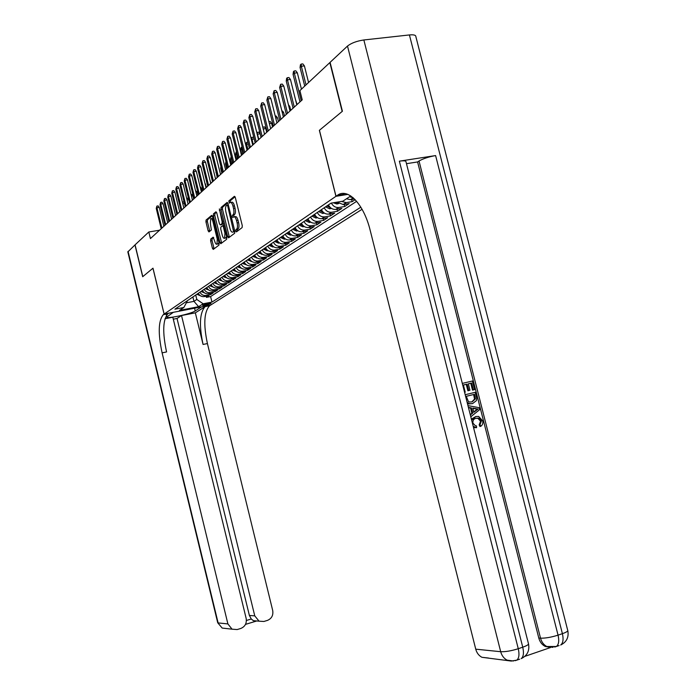 <?xml version="1.0" encoding="UTF-8"?>
<svg xmlns="http://www.w3.org/2000/svg" width="696" height="696" viewBox="0 0 696 696"><rect width="100%" height="100%" fill="white"/><g stroke="black" fill="none" stroke-linecap="round" stroke-linejoin="round"><path stroke-width="1.04" d="M235.796 231.089L236.44 231.89L242.112 227.592L242.269 225.617L235.3 197.429L234.395 196.298L228.81 200.979L229.332 203.145L230.054 202.545C231.168 202.031 232.125 203.232 232.951 206.12L233.534 208.452C234.169 211.549 234.021 213.655 233.073 214.768L232.351 215.342L232.255 216.717L232.882 217.509L233.621 216.926C234.709 216.439 235.674 217.648 236.518 220.571L237.101 222.903C237.736 225.991 237.58 228.079 236.631 229.167L235.9 229.724L235.796 231.089M234.361 216.804L235.118 216.682C236.214 216.186 237.179 217.404 238.023 220.319L238.597 222.65C239.241 225.739 239.085 227.827 238.128 228.914L237.397 229.471L237.397 231.168M235.065 196.759L230.306 200.744L230.298 202.406M230.828 202.406L231.585 202.284C232.664 201.788 233.63 202.988 234.456 205.877L235.03 208.208C235.674 211.306 235.518 213.411 234.569 214.525L233.847 215.099L233.856 216.795M210.766 303.63L210.992 303.404C209.009 303.195 206.277 303.787 202.78 305.161L202.562 305.379C204.537 305.587 207.269 305.005 210.766 303.63M210.731 239.059L210.618 240.903L212.437 248.315L213.272 249.42L218.962 245.114L219.083 243.261L212.489 216.456L211.654 215.36L206.059 220.049L205.946 221.911L208.148 230.855L208.974 231.942L211.367 230.011L210.383 223.686L210.705 218.657C211.532 218.292 212.28 219.266 212.941 221.58L217.274 239.198L216.961 244.165C216.117 244.531 215.36 243.539 214.69 241.199L213.133 237.171L210.731 239.059L212.158 238.815L212.045 240.651L214.124 248.776M152.989 268.186L142.793 276.634L135.076 244.835L148.822 231.977L150.423 238.571L302.221 99.832L299.906 90.602L329.843 62.588L342.162 111.447L319.368 130.335L335.933 196.324L164.143 314.079L152.989 268.186M227.705 236.692L228.593 237.832L234.691 233.212L234.83 231.272L227.984 203.528L227.096 202.414L221.102 207.443L220.971 209.374L227.705 236.692L229.175 236.449L229.454 237.179M226.687 239.267L220.797 243.722L219.936 242.608L213.333 215.751L213.446 213.855L215.917 211.793L216.761 212.889L219.466 223.86L220.327 224.965L221.998 223.633L222.12 221.719L219.388 208.878L226.818 237.371L226.687 239.267M206.129 296.244L206.407 297.366L208.93 295.713L204.302 296.583L205.729 295.513C203.162 295.687 201.24 294.573 199.952 292.163M210.34 293.442L210.627 294.599L213.202 292.903L208.539 293.782L209.992 292.694C207.408 292.859 205.468 291.737 204.172 289.301M214.646 290.589L214.934 291.763L217.561 290.041L212.854 290.928L214.342 289.806C211.732 289.98 209.774 288.84 208.469 286.387M219.031 287.683L219.327 288.884L222.007 287.126L217.265 288.014L218.779 286.865C216.151 287.039 214.177 285.882 212.854 283.411M223.503 284.707L223.808 285.934L226.539 284.142L221.763 285.038L223.312 283.872C220.658 284.038 218.666 282.872 217.326 280.366M228.079 281.68L228.384 282.933L231.176 281.097L226.348 281.993L227.94 280.81C225.26 280.975 223.251 279.792 221.894 277.26M232.734 278.583L233.056 279.862L235.9 277.991L231.037 278.896L232.664 277.678C229.958 277.852 227.923 276.651 226.565 274.094M237.501 275.416L237.823 276.73L240.729 274.824L235.822 275.729L237.484 274.485C234.761 274.65 232.708 273.441 231.333 270.857M242.356 272.188L242.695 273.537L245.662 271.588L240.703 272.493L242.408 271.223C239.659 271.388 237.588 270.17 236.196 267.551M247.324 268.891L247.663 270.265L250.699 268.273L245.697 269.187L247.445 267.89C244.67 268.056 242.573 266.82 241.173 264.175M252.396 265.524L252.744 266.933L255.85 264.898L250.804 265.811L252.587 264.489C249.786 264.645 247.672 263.392 246.254 260.722M257.581 262.079L257.938 263.523L261.113 261.435L256.015 262.357L257.842 261C255.014 261.165 252.883 259.895 251.447 257.189M262.879 258.555L263.245 260.034L266.49 257.903L261.348 258.834L263.219 257.442C260.365 257.607 258.216 256.319 256.763 253.588M268.299 254.954L268.673 256.467L271.988 254.292L266.794 255.223L268.717 253.805C265.837 253.962 263.662 252.657 262.192 249.89M273.841 251.273L274.224 252.822L277.617 250.603L272.371 251.534L274.346 250.081C271.431 250.238 269.239 248.916 267.751 246.114M279.505 247.506L279.905 249.098L283.368 246.819L278.078 247.759L280.096 246.271C277.156 246.428 274.937 245.088 273.441 242.251M285.308 243.652L285.708 245.279L289.258 242.947L283.916 243.896L285.986 242.365C283.02 242.521 280.775 241.164 279.261 238.302M291.241 239.702L291.659 241.381L295.287 238.989L289.893 239.937L292.024 238.371C289.023 238.528 286.761 237.153 285.221 234.256M297.314 235.657L297.74 237.38L301.464 234.935L296.017 235.892L298.192 234.282C295.165 234.43 292.877 233.038 291.328 230.106M303.534 231.524L303.969 233.29L307.789 230.785L302.281 231.742L304.526 230.098C301.464 230.245 299.15 228.827 297.584 225.861M309.903 227.279L310.355 229.097L314.261 226.531L308.702 227.488L311.008 225.8C307.91 225.948 305.579 224.512 303.987 221.511M316.428 222.938L316.897 224.799L320.9 222.172L315.288 223.129L317.646 221.406C314.531 221.546 312.165 220.093 310.555 217.048M323.118 218.483L323.605 220.397L327.703 217.7L322.03 218.666L324.458 216.891C321.308 217.03 318.916 215.56 317.289 212.471M329.982 213.916L330.478 215.882L334.68 213.115L328.956 214.09L331.444 212.271C328.26 212.402 325.841 210.905 324.197 207.782M337.012 209.226L337.525 211.253L341.84 208.417L336.055 209.392L338.613 207.521C335.446 207.66 333.019 206.181 331.34 203.084M344.233 204.424L344.755 206.503L349.183 203.597L343.337 204.572L346.303 202.606L341.397 201.422M351.637 199.482L352.176 201.631L355.169 199.665M362.077 209.296L210.531 305.144L164.143 314.079M335.933 196.324L347.852 194.375M206.407 297.366L210.61 296.566L211.967 302.09L360.841 207.182M211.967 302.09L203.162 303.778L198.638 306.701L179.516 310.373L183.857 307.475L174.887 309.189L331.035 203.136L342.893 201.179L350.749 195.924M346.46 198.795L350.48 199.665L354.516 199.012M352.176 201.631L346.303 202.606M344.755 206.503L338.943 207.478M337.525 211.253L331.775 212.219M330.478 215.882L324.78 216.847M323.605 220.397L317.968 221.363M316.897 224.799L311.321 225.756M310.355 229.097L304.831 230.054M303.969 233.29L298.506 234.239M297.74 237.38L292.329 238.328M291.659 241.381L286.291 242.321M285.708 245.279L280.401 246.227M279.905 249.098L274.642 250.038M274.224 252.822L269.013 253.762M268.673 256.467L263.514 257.398M263.245 260.034L258.138 260.957M257.938 263.523L252.874 264.445M252.744 266.933L247.724 267.847M247.663 270.265L242.686 271.179M242.695 273.537L237.762 274.441M237.823 276.73L232.934 277.634M233.056 279.862L228.21 280.766M228.384 282.933L223.581 283.829M223.808 285.934L219.049 286.83M219.327 288.884L214.612 289.771M214.934 291.763L210.253 292.651M210.627 294.599L205.99 295.469M210.61 296.566L356.656 201.318M192.888 296.966L193.966 301.368L196.811 299.463L195.733 295.034M159.584 230.202L148.822 231.977M186.737 302.743L193.966 301.368L198.638 306.701M187.529 300.611L183.857 307.475M353.081 197.681L349.488 196.768M337.021 202.144L343.337 204.572M329.826 207.034L327.712 205.398L328.442 204.929C330.087 208.06 332.514 209.566 335.724 209.435L336.055 209.392M322.753 211.723L320.743 210.157L321.421 209.687C323.048 212.785 325.458 214.272 328.634 214.133L328.956 214.09M315.862 216.291L313.94 214.777L314.583 214.333C316.193 217.387 318.577 218.849 321.717 218.709L322.03 218.666M307.91 218.849C309.511 221.876 311.86 223.32 314.975 223.181L315.288 223.129M301.411 223.259C302.986 226.252 305.318 227.679 308.389 227.531L308.702 227.488M296.191 229.341L294.512 227.966L295.069 227.592C296.626 230.524 298.923 231.933 301.977 231.785L302.281 231.742M288.866 231.777C290.415 234.7 292.694 236.083 295.713 235.935L296.017 235.892M283.855 237.527L282.324 236.249L282.828 235.9C284.351 238.771 286.604 240.137 289.588 239.981L289.893 239.937M277.904 241.477L276.442 240.242L276.93 239.911C278.426 242.747 280.662 244.096 283.62 243.939L283.916 243.896M271.153 243.809C272.641 246.628 274.85 247.959 277.782 247.802L278.078 247.759M266.411 249.098L265.072 247.941L265.524 247.654C266.994 250.421 269.178 251.735 272.084 251.578L272.371 251.534M260.861 252.779L259.599 251.682L260.017 251.395C261.47 254.136 263.636 255.432 266.507 255.267L266.794 255.223M254.623 255.04C256.067 257.755 258.207 259.043 261.061 258.877L261.348 258.834M249.359 258.616C250.786 261.305 252.909 262.566 255.728 262.409L256.015 262.357M244.94 263.349L244.218 262.131C245.618 264.776 247.724 266.02 250.516 265.855L250.804 265.811M239.172 265.533C240.564 268.169 242.652 269.395 245.418 269.23L245.697 269.187M234.239 268.882C235.622 271.483 237.684 272.702 240.425 272.536L240.703 272.493M230.037 273.241L229.419 272.18C230.785 274.737 232.829 275.938 235.544 275.773L235.822 275.729M224.686 275.372C226.043 277.913 228.07 279.105 230.759 278.939L231.037 278.896M220.623 279.496L220.066 278.53C221.398 281.036 223.407 282.211 226.078 282.037L226.348 281.993M215.525 281.593C216.856 284.081 218.849 285.247 221.493 285.073L221.763 285.038M211.593 285.499L211.097 284.62C212.402 287.074 214.377 288.222 216.995 288.048L217.265 288.014M207.208 288.405L206.747 287.579C208.043 290.006 209.992 291.137 212.593 290.971L212.854 290.928M202.919 291.259L202.475 290.467C203.763 292.877 205.703 293.999 208.278 293.825L208.539 293.782M198.29 293.294C199.569 295.687 201.492 296.8 204.041 296.626L204.302 296.583M196.811 299.463L203.162 303.778M227.757 202.875L222.581 207.208L222.45 209.139L229.175 236.449M236.449 231.881L236.327 231.02L235.805 231.107M233.578 231.498L227.679 205.825L227.061 205.042L226.313 205.668C225.391 206.79 225.252 208.87 225.887 211.915L229.958 228.436C230.794 231.333 231.742 232.542 232.829 232.072L234.83 231.281L233.586 231.498M233.612 231.942L232.829 232.072M234.865 231.403L234.317 231.82M216.543 212.254L214.907 213.62L214.786 215.516L221.659 243.078M221.572 224.756L223.39 223.451M222.268 235.248C222.955 237.632 223.729 238.632 224.599 238.25L224.947 233.177L223.39 226.861L222.52 225.748L220.85 227.07L220.728 228.967L222.268 235.248M225.504 238.102L226.652 236.701M213.724 237.588L212.158 238.815M217.865 244.009L218.953 242.721M212.993 218.509L211.245 218.57M212.271 215.821L207.486 219.814L207.382 221.676L209.809 231.272M308.572 82.493L304.404 65.894L301.342 66.251L306.022 84.877M300.063 67.503L300.437 64.789L301.15 64.084L301.342 66.251L300.063 67.503L304.726 86.087M301.15 64.084L302.847 63.893L304.404 65.894M471.653 420.175L475.847 416.504L478.648 416.425L482.65 420.802C483.207 423.229 482.58 425.065 480.771 426.309L480.014 424.664L481.406 421.028L478.796 418.157L476.299 418.235C473.767 418.714 472.654 420.349 472.941 423.125L475.394 425.778L476.482 425.891L476.577 427.718L473.471 427.335M471.383 419.114L475.847 416.504M480.771 426.309L479.927 426.491L479.161 424.847L480.562 421.219L477.943 418.348L476.012 418.313M470.235 414.581L471.888 413.328L470.557 408.1L468.504 407.769M462.309 383.409L472.384 381.008L474.576 389.63L472.514 390.151L470.757 383.261L468.33 383.844M474.576 389.63L473.35 389.925L471.592 383.026L468.321 383.809L469.957 390.238L467.895 390.769L466.259 384.34L463.405 385.019M524.845 656.372L550.501 647.541M550.214 647.367L545.36 646.497C542.088 644.861 539.896 642.043 538.791 638.041L540.522 638.18L419.027 161.011C423.185 158.627 428.71 156.817 435.6 155.573L399.365 161.167C403.845 160.532 406.055 160.759 406.012 161.837L528.412 643.522C528.969 644.435 527.081 645.653 522.748 647.193L399.365 161.167M406.481 163.682L417.6 161.951L538.791 638.041M465.189 394.728L475.255 392.292L476.717 398.669L476.403 400.635L472.549 403.619L468.678 403.915L467.399 403.419M342.415 111.247L319.447 130.274L336.011 196.272L337.351 195.35C347.704 187.415 363.773 203.824 370.228 230.498L475.742 649.168L500.694 651.708L347.495 46.067L330.087 62.353L342.415 111.247M344.781 193.531L343.606 194.332L337.351 195.35M336.011 196.272L347.782 194.349M347.495 46.067C351.315 43.056 356.761 41.02 363.851 39.968L409.422 34.939C413.685 34.548 415.834 35.096 415.86 36.592L567.684 630.228C568.258 631.072 566.492 632.22 562.403 633.673L409.422 34.939M488.557 658.042L481.919 657.294C478.831 655.649 476.769 652.944 475.742 649.168M417.6 161.951L419.027 161.011M465.233 392.213L464.597 392.387L465.233 392.213L463.397 384.984L466.259 384.34M469.957 390.238L467.895 390.769M468.73 390.534L467.086 384.105M471.592 383.026L470.757 383.261M473.35 389.925L472.514 390.151M472.549 403.619L469.513 403.706L467.112 402.297M466.268 396.302L468.408 401.548L469.53 402.01L472.132 401.888L475.394 398.869L474.463 394.31L466.268 396.302M474.463 394.31L466.277 396.32M471.792 401.957L474.55 399.086L473.628 394.536M475.394 398.869L474.55 399.086M475.098 396.79L474.254 397.007M470.322 414.947L472.723 413.128L471.392 407.891L468.408 407.412M467.947 405.594L479.179 407.699L479.675 409.648L470.792 416.765M476.02 408.63L472.758 408.108L473.819 412.293L478.195 408.978L472.845 408.465M471.392 407.891L470.557 408.1M472.723 413.128L471.888 413.328M473.732 411.928L477.352 409.187L475.185 408.839M478.195 408.978L477.352 409.187M481.406 421.028L480.562 421.219M480.014 424.664L479.161 424.847M476.577 427.718L473.219 426.335M127.838 251.917L134.972 244.931L142.689 276.721L152.946 268.221L164.108 314.105L163.282 314.67C158.34 320.734 157.948 333.462 162.107 352.855L227.896 623.92L232.046 629.175L237.162 629.558L240.764 628.471C245.079 626.652 246.88 623.312 246.166 618.448L172.817 317.219L164.995 318.733M164.108 314.105L173.313 312.33L166.788 316.993C166.022 319.29 191.026 313.948 195.237 310.929L201.518 306.901L210.496 305.17L209.583 305.753C204.067 311.851 203.345 324.449 207.417 343.563L272.702 610.496C273.424 615.316 271.657 618.622 267.421 620.406L263.888 621.476L259.077 621.189L254.762 615.873L181.525 315.532L177.019 318.464L249.377 615.447L254.762 615.873M167.84 313.792L167.849 313.792C162.847 319.856 162.42 332.575 166.57 351.932L162.107 352.855M173.304 319.186L177.019 318.464M195.341 312.843L205.146 306.605C199.674 312.704 198.986 325.319 203.067 344.459L195.341 312.843L181.525 315.532M246.41 620.467L251.273 619.005L249.377 615.447M251.273 619.005L253.396 620.675L256.189 621.145L245.505 624.364M338.691 203.554L336.881 204.006L333.288 202.762M335.428 202.414L337.952 203.032M331.435 208.382L329.73 208.809L325.528 206.877M325.545 206.895L326.876 205.99L330.713 207.86M301.446 89.158L297.331 72.776L294.312 73.141L301.229 100.746M293.068 74.359L293.434 71.679L294.121 71.001L294.312 73.141L293.068 74.359L299.967 101.894M294.121 71.001L295.8 70.801L297.331 72.776M296.792 104.8L290.458 79.483L287.465 79.849L294.286 107.088M286.256 81.032L286.613 78.396L287.283 77.726L287.465 79.849L286.256 81.032L293.051 108.211M287.283 77.726L288.944 77.534L290.458 79.483M290.006 111.003L283.759 86.017L280.801 86.374L287.526 113.274M279.618 87.539L280.627 84.286L280.801 86.374L279.618 87.539L286.326 114.37M280.627 84.286L282.272 84.086L283.759 86.017M283.394 117.041L277.234 92.377L274.311 92.742L280.932 119.294M273.154 93.864L274.137 90.671L274.311 92.742L273.154 93.864L279.766 120.356M274.137 90.671L275.764 90.463L277.234 92.377M324.362 213.08L322.761 213.481L318.603 211.584M318.62 211.601L319.916 210.714L323.649 212.567M276.947 122.931L270.875 98.571L267.977 98.936L274.52 125.158M266.855 100.041L267.821 96.892L267.977 98.936L266.855 100.041L273.38 126.202M267.821 96.892L269.43 96.683L270.875 98.571M317.463 217.665L315.967 218.039L311.851 216.169M311.86 216.186L313.13 215.325L316.767 217.161M295.548 99.815L297.114 104.504M270.666 128.673L264.671 104.617L261.809 104.983L268.256 130.874M260.713 106.053L261.661 102.956L261.809 104.983L260.713 106.053L267.151 131.892M261.661 102.956L263.253 102.747L264.671 104.617M310.738 222.128L309.337 222.485L305.266 220.641M309.146 220.754L307.301 219.284L307.919 218.866M305.274 220.658L306.518 219.814L310.051 221.632M288.44 104.731L289.762 106.453L290.737 110.333M289.762 106.453L288.901 106.566M264.541 134.276L258.634 110.507L255.797 110.873L262.157 136.451M254.727 111.925L255.65 108.863L255.797 110.873L254.727 111.925L261.078 137.443M255.65 108.863L257.224 108.663L258.634 110.507M304.187 226.496L302.864 226.818L298.854 225.017L300.063 224.199L303.508 226M302.586 225.095L300.82 223.66M281.741 110.447L283.55 112.195L284.507 116.023M283.55 112.195L282.228 112.369M258.573 139.731L252.735 116.258L249.934 116.624L256.206 141.888M248.89 117.641L249.794 114.631L249.934 116.624L248.89 117.641L255.154 142.854M249.794 114.631L251.352 114.431L252.735 116.258M297.784 230.741L296.557 231.046L292.572 229.262M292.581 229.28L293.764 228.479L297.114 230.254M275.251 116.119L276.121 116.006L277.486 117.789L278.426 121.582M277.486 117.789L275.729 118.024M252.744 145.064L246.984 121.861L244.209 122.235L250.403 147.195M243.191 123.227L244.07 120.26L244.209 122.235L243.191 123.227L249.368 148.144M244.07 120.26L245.618 120.06L246.984 121.861M291.546 234.9L290.389 235.178L286.465 233.438L287.613 232.655L290.876 234.404M289.945 233.482L288.335 232.142M268.926 121.669L270.222 121.496L271.562 123.253L272.501 127.003M271.562 123.253L269.395 123.549M247.054 150.258L241.364 127.333L238.615 127.707L244.731 152.381M237.632 128.682L238.493 125.759L238.615 127.707L237.632 128.682L243.73 153.294M238.493 125.759L240.016 125.55L241.364 127.333M285.447 238.954L284.377 239.215L280.471 237.475M280.488 237.493L281.61 236.727L284.786 238.458M262.792 127.22L264.454 126.846L265.785 128.595L266.707 132.301M265.785 128.595L263.219 128.943M262.975 127.055L263.071 128.36M241.495 155.339L235.883 132.675L233.169 133.049L239.206 157.435M232.194 133.997L233.047 131.118L233.169 133.049L232.194 133.997L238.223 158.331M233.047 131.118L234.552 130.918L235.883 132.675M279.496 242.913L278.496 243.156L274.642 241.442M275.738 240.694L278.835 242.417M256.841 132.771L258.825 132.083L260.139 133.806L257.494 134.171L258.816 139.505M257.363 132.284L257.242 134.406M260.139 133.806L261.043 137.469M236.075 160.289L230.533 137.895L227.836 138.269L233.804 162.368M226.896 139.191L227.722 136.355L227.836 138.269L226.896 139.191L232.838 163.247M227.722 136.355L229.219 136.146L230.533 137.895M273.685 246.784L272.762 247.002L268.934 245.314M272.092 245.331L270.7 244.139L271.162 243.826M268.943 245.331L270.022 244.6L273.023 246.288M254.188 138.965L252.004 139.27L253.309 144.542M251.204 138.861L251.874 137.399L252.004 139.27L251.43 139.8M251.874 137.399L253.327 137.19L253.953 138.017M230.776 165.135L225.304 142.993L222.633 143.367L228.523 167.197M221.711 144.272L222.529 141.471L222.633 143.367L221.711 144.272L227.583 168.049M222.529 141.471L224.008 141.271L225.304 142.993M268.004 250.56L267.151 250.769L263.358 249.098M264.41 248.385L267.342 250.064M248.341 144.002L246.636 144.246L247.924 149.457M245.714 144.872L246.506 142.393L246.636 144.246L245.758 145.055M246.506 142.393L247.898 142.201M225.6 169.868L220.197 147.978L217.552 148.344L223.364 171.903M216.647 149.231L217.448 146.473L217.552 148.344L216.647 149.231L222.45 172.739M217.448 146.473L218.918 146.264L220.197 147.978M262.453 254.257L257.911 252.805L258.947 252.117L261.652 253.631M242.652 148.935L240.459 149.979L241.73 155.121M240.459 149.979L241.268 147.274L242.669 154.268M241.268 147.274L242.208 147.143M220.536 174.487L215.203 152.842L212.584 153.216L218.326 176.514M211.706 154.077L212.48 151.354L212.584 153.216L211.706 154.077L217.43 177.332M212.48 151.354L213.933 151.154L215.203 152.842M257.024 257.868L252.596 256.433L253.605 255.754L256.293 257.303M255.441 256.38L254.223 255.31M237.084 153.755L235.344 154.721L236.605 159.81M235.344 154.721L236.144 152.05L237.519 158.975M236.144 152.05L236.649 151.98M215.595 179.011L210.314 157.601L207.73 157.975L213.402 181.012M206.86 158.819L207.634 156.13L207.73 157.975L206.86 158.819L212.532 181.813M207.634 156.13L209.07 155.93L210.314 157.601M251.717 261.4L247.385 259.973L248.368 259.303L251.047 260.887M250.134 259.904L248.977 258.868L249.368 258.634M231.664 158.471L230.35 159.358L231.594 164.386M230.35 159.358L231.133 156.722L232.49 163.569M210.757 183.431L205.546 162.255L202.98 162.629L208.583 185.414M202.136 163.456L202.884 160.802L202.98 162.629L202.136 163.456L207.73 186.197M202.884 160.802L204.311 160.593L205.546 162.255M246.523 264.854L242.295 263.436L243.252 262.784L245.862 264.341M226.357 163.081L225.46 163.891L226.687 168.876M226.322 162.925L227.566 168.075M225.46 163.891L225.974 161.524M206.025 187.755L200.874 166.805L198.334 167.179L203.876 189.721M197.507 167.988L198.247 165.37L198.334 167.179L197.507 167.988L203.041 190.486M198.247 165.37L199.656 165.169L200.874 166.805M241.451 268.238L237.292 266.803M239.868 266.716L238.832 265.768M237.301 266.82L238.241 266.185L240.773 267.708M221.232 167.806L220.675 168.328L221.885 173.261M220.675 168.328L220.91 166.501M201.396 191.983L196.307 171.26L193.784 171.634L199.265 193.932M192.983 172.425L193.706 169.841L193.784 171.634L192.983 172.425L198.447 194.68M193.706 169.841L195.106 169.633L196.307 171.26M236.483 271.544L232.42 270.135L233.343 269.509L235.805 271.014M234.9 270.013L233.917 269.1M216.23 172.451L217.187 177.55M215.986 172.678L216.091 171.886M196.872 196.124L191.835 175.618L189.338 175.992L194.758 198.055M188.546 176.767L189.26 174.218L189.338 175.992L188.546 176.767L193.958 198.786M189.26 174.218L190.643 174.009L191.835 175.618M231.62 274.781L227.635 273.363M228.54 272.754L230.933 274.241M192.435 200.178L187.459 179.881L184.988 180.255L190.339 202.092M184.214 181.012L184.91 178.498L184.988 180.255L184.214 181.012L189.556 202.806M184.91 178.498L186.284 178.289L187.459 179.881M226.861 277.956L222.955 276.547M225.286 276.399L224.695 275.381M222.972 276.556L223.851 275.955L226.174 277.408M209.809 179.568L210.931 183.274M188.094 204.137L183.17 184.057L180.725 184.431L186.023 206.042M179.968 185.171L180.656 182.683L180.725 184.431L179.968 185.171L185.249 206.738M180.656 182.683L182.013 182.482L183.17 184.057M222.198 281.062L218.387 279.67L219.249 279.079L221.502 280.505M204.841 182.952L206.486 187.337M205.685 184.083L205.146 184.17M183.848 208.026L178.976 188.146L176.549 188.52L181.786 209.905M175.81 189.242L176.48 186.789L176.549 188.52L175.81 189.242L181.038 210.592M176.48 186.789L177.828 186.589L178.976 188.146M217.631 284.099L213.898 282.715L214.742 282.141L216.934 283.542M216.064 282.524L215.273 281.767M200.074 186.58L201.335 188.094L202.127 191.313M201.335 188.094L200.474 188.225M179.681 211.828L174.87 192.157L172.46 192.522L177.645 213.698M171.738 193.236L172.399 190.808L172.46 192.522L171.738 193.236L176.906 214.368M172.399 190.808L173.739 190.608L174.87 192.157M213.159 287.083L209.505 285.699L210.331 285.142L212.454 286.508M195.506 190.582L197.081 192.026L197.864 195.219M197.081 192.026L195.907 192.209M175.609 215.56L170.842 196.081L168.458 196.446L173.582 217.404M167.745 197.142L168.397 194.749L168.458 196.446L167.745 197.142L172.86 218.066M168.397 194.749L169.72 194.549L170.842 196.081M208.774 290.006L205.189 288.631L206.007 288.074L208.069 289.423M191.043 194.497L191.8 194.375L192.905 195.881L193.679 199.039M192.905 195.881L191.435 196.107M171.607 219.205L166.901 199.926L164.534 200.291L169.606 221.041M163.838 200.97L164.482 198.604L164.534 200.291L163.838 200.97L168.902 221.685M164.482 198.604L165.787 198.404L166.901 199.926M204.485 292.859L200.97 291.493L201.762 290.954L203.771 292.276M188.79 199.665L187.067 199.935M186.676 198.334L187.72 198.169L188.773 199.595M167.692 222.79L163.029 203.693L160.689 204.059L165.709 224.608M160.01 204.728L160.637 202.388L160.689 204.059L160.01 204.728L165.013 225.243M160.637 202.388L161.933 202.188L163.029 203.693M200.231 295.678L196.82 294.295M198.708 294.051L198.299 293.312M197.594 293.764L199.552 295.078M184.44 203.415L182.778 203.676M182.404 202.127L183.727 201.883L184.231 202.579M163.856 226.296L159.245 207.382L156.922 207.747L161.881 228.097M156.252 208.409L156.87 206.094L156.922 207.747L156.252 208.409L161.202 228.723M156.87 206.094L158.157 205.894L159.245 207.382M350.81 199.621L353.368 197.934M238.128 228.923L236.631 229.175L238.128 228.914M238.597 222.65L237.101 222.903M238.023 220.319L236.518 220.571M233.847 215.099L232.351 215.342M234.569 214.525L233.073 214.768M235.03 208.208L233.534 208.452M234.456 205.877L232.951 206.12M230.306 200.744L228.81 200.979M237.397 229.471L235.9 229.724L237.397 229.471M222.45 209.139L220.971 209.374M222.581 207.208L221.102 207.443M234.517 229.993L233.682 230.141M228.523 205.685L227.679 205.825M228.314 204.841L227.227 205.016M221.389 242.356L219.936 242.608M214.786 215.516L213.333 215.751M214.907 213.62L213.446 213.855M223.381 223.399L221.998 223.633M222.929 221.589L222.12 221.719M220.101 210.105L219.292 210.236M225.756 233.047L224.947 233.177M224.199 226.731L223.39 226.861M223.895 225.513L222.737 225.713L223.895 225.513M218.048 239.067L217.274 239.198M213.715 221.459L212.941 221.58M209.574 230.611L208.148 230.855M207.382 221.676L205.946 221.911M207.486 219.814L206.059 220.049M213.863 248.063L212.437 248.315M212.045 240.651L210.618 240.903M363.851 39.968L518.268 648.716L522.748 647.193C524.027 652.883 523.523 656.702 521.234 658.625C527.272 655.632 529.708 650.751 528.534 643.983M435.6 155.573L558.053 635.152L562.403 633.673C563.664 639.285 563.09 643.069 560.689 645.018C566.605 642.077 568.971 637.301 567.814 630.698M545.36 646.497L556.365 646.506C558.758 644.566 559.314 640.781 558.053 635.152C551.249 637.284 545.412 638.293 540.522 638.18C541.636 642.19 543.828 645.018 547.108 646.654L553.059 647.35M559.097 645.566L554.651 647.062M481.919 657.294L511.247 661.061L516.78 660.165C519.051 658.242 519.547 654.423 518.268 648.716C511.29 650.908 505.435 651.9 500.694 651.708C501.764 655.623 503.887 658.425 507.071 660.13L513.404 661.009M519.703 659.155L515.153 660.695M476.316 410.405L475.472 410.614M168.041 313.661L163.473 314.54M205.346 306.475L209.792 305.614M203.067 344.459L207.417 343.563M128.073 251.395L218.118 622.92L227.896 623.92M226.705 628.575L222.181 628.062L217.7 622.72M194.567 308.215L195.237 310.929M166.805 313.896L166.927 314.409M337.09 203.971L338.204 203.223M336.899 202.171L337.116 203.058M329.939 208.765L330.983 208.069M329.721 206.982L329.947 207.878M322.961 213.437L323.936 212.793M322.735 211.714L322.953 212.576M316.167 217.996L317.072 217.396M315.94 216.378L316.132 217.152M309.537 222.442L310.373 221.885M309.311 220.936L309.485 221.624M303.065 226.783L303.848 226.261M300.829 223.677L301.42 223.277M302.847 225.391L302.995 225.982M296.748 231.011L297.47 230.533M296.54 229.724L296.67 230.237M290.589 235.144L291.25 234.7M288.344 232.16L288.875 231.794M290.38 233.952L290.493 234.387M284.568 239.18L285.177 238.771M278.687 243.121L279.253 242.747M274.65 241.46L275.746 240.712M272.945 246.967L273.458 246.628M267.334 250.734L267.795 250.421M263.375 249.116L264.419 248.402M227.644 273.38L228.549 272.771M196.829 294.312L197.612 293.782M350.48 199.665L353.246 197.829M343.006 204.615L345.973 202.649M335.724 209.435L338.613 207.521M328.634 214.133L331.444 212.271M321.717 218.709L324.458 216.891M314.975 223.181L317.646 221.406M308.389 227.531L311.008 225.8M301.977 231.785L304.526 230.098M295.713 235.935L298.192 234.282M289.588 239.981L292.024 238.371M283.62 243.939L285.986 242.365M277.782 247.802L280.096 246.271M272.084 251.578L274.346 250.081M266.507 255.267L268.717 253.805M261.061 258.877L263.219 257.442M255.728 262.409L257.842 261M250.516 265.855L252.587 264.489M245.418 269.23L247.445 267.89M240.425 272.536L242.408 271.223M235.544 275.773L237.484 274.485M230.759 278.939L232.664 277.678M226.078 282.037L227.94 280.81M221.493 285.073L223.312 283.872M216.995 288.048L218.779 286.865M212.593 290.971L214.342 289.806M208.278 293.825L209.992 292.694M204.041 296.626L205.729 295.513M228.305 204.841L227.218 205.016M226.07 237.997L224.599 238.25M218.396 243.922L216.961 244.165M468.678 403.915L469.513 403.706M475.838 409.013L476.682 408.804M477.943 418.348L478.796 418.157M474.55 427.744L475.394 427.561M205.146 306.605L209.583 305.753M167.849 313.792L163.282 314.67M253.396 620.675L259.077 621.189M127.82 251.83L217.718 622.772L222.181 628.062L232.046 629.175M166.066 314.035L166.266 314.862M338.134 203.171L336.881 204.006M330.905 208.017L329.73 208.809M323.866 212.741L322.761 213.481M317.002 217.343L315.967 218.039M310.303 221.833L309.337 222.485M303.778 226.209L302.864 226.818M297.401 230.48L296.557 231.046M291.189 234.648L290.389 235.178M285.116 238.719L284.377 239.215M279.183 242.695L278.496 243.156M273.397 246.575L272.762 247.002M267.734 250.377L267.151 250.769M262.201 254.084L261.661 254.449M256.798 257.711L256.302 258.042M251.508 261.252L251.056 261.557"/></g></svg>
